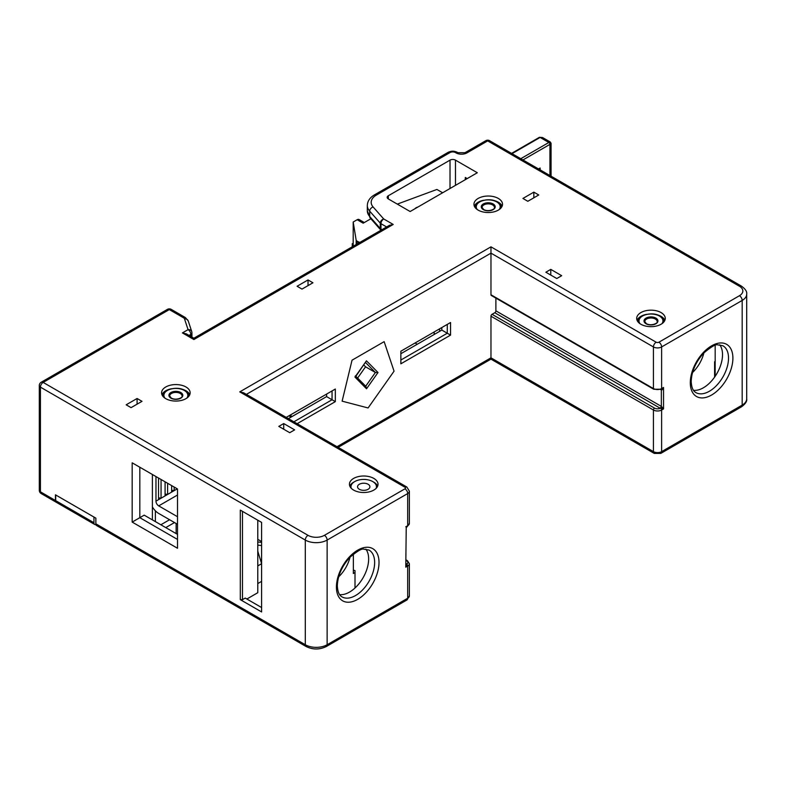 <?xml version="1.0" encoding="UTF-8"?>
<svg xmlns="http://www.w3.org/2000/svg" width="786" height="786" viewBox="0 0 786 786"><rect width="100%" height="100%" fill="white"/><g stroke="black" fill="none" stroke-linecap="round" stroke-linejoin="round"><path stroke-width="1.18" d="M339.581 594.599A27.029 15.602 120 0 0 358.888 583.851A27.029 15.602 120 0 0 368.644 558.974A27.029 15.602 120 0 0 365.854 549.109M739.449 286.251L487.693 140.9A3.861 2.23 -60 0 1 489.619 140.714L741.375 286.065A3.861 2.23 120 0 0 739.449 286.251A11.584 6.691 180 0 1 739.449 295.713L658.894 342.215A1.936 1.11 180 0 1 656.163 342.215L490.965 246.843L239.759 391.87L243.621 392.794L406.883 487.055L409.378 491.191A5.797 3.341 180 0 1 407.688 493.559L327.133 540.061A15.445 8.921 180 0 1 305.292 540.061L305.292 644.736A3.861 2.23 120 0 0 306.088 646.505L96.658 525.588A3.861 2.23 120 0 1 95.863 523.82L95.863 518.151L55.452 494.816L55.452 500.495A3.861 2.23 120 0 0 56.248 502.264A3.861 2.23 120 0 0 56.386 502.333M257.779 520.194L257.779 592.713L246.863 599.02M400.86 351.204L400.86 363.81L450.555 335.121L450.555 322.506L400.86 351.204L415.057 343.001L417.238 344.268M291.095 417.101L288.904 415.833L290.005 415.205L292.186 416.472M177.508 539.432L139.82 517.679L139.82 467.228L132.176 462.816L177.508 488.98L177.508 548.255L132.176 522.091L144.192 515.154L177.508 534.382M126.173 404.8L137.088 398.492L142.011 401.332L131.085 407.639L126.173 404.8M137.088 404.171L137.088 398.492M545.848 272.221L556.773 278.529L561.685 275.69L550.77 269.382L545.848 272.221M308.024 279.944L297.098 286.251L302.011 289.091L312.936 282.783L308.024 279.944L308.024 285.623M353.621 490.091A14.286 8.253 0 0 0 369.194 491.879A14.286 8.253 0 0 0 378.017 484.255A14.286 8.253 0 0 0 373.831 478.419A14.286 8.253 0 0 0 358.259 476.63A14.286 8.253 0 0 0 349.436 484.255A14.286 8.253 0 0 0 353.621 490.091M165.758 398.649A14.286 8.253 0 0 0 181.33 400.438A14.286 8.253 0 0 0 190.153 392.823A14.286 8.253 0 0 0 185.968 386.987A14.286 8.253 0 0 0 170.395 385.199A14.286 8.253 0 0 0 161.582 392.823A14.286 8.253 0 0 0 165.758 398.649M478.134 210.108A14.286 8.253 0 0 0 493.706 211.896A14.286 8.253 0 0 0 502.529 204.272A14.286 8.253 0 0 0 498.344 198.445A14.286 8.253 0 0 0 482.771 196.657A14.286 8.253 0 0 0 473.948 204.272A14.286 8.253 0 0 0 478.134 210.108M640.875 324.245A14.286 8.253 0 0 0 656.448 326.033A14.286 8.253 0 0 0 665.261 318.409A14.286 8.253 0 0 0 661.075 312.582A14.286 8.253 0 0 0 645.512 310.794A14.286 8.253 0 0 0 636.689 318.409A14.286 8.253 0 0 0 640.875 324.245M527.828 201.285L538.754 194.977L533.841 192.138L522.916 198.445L527.828 201.285M388.304 195.763L450.014 160.138A3.861 2.23 180 0 1 455.467 160.138L477.318 172.743L410.145 211.522L388.304 198.917A3.861 2.23 180 0 1 387.174 197.335A3.861 2.23 180 0 1 388.304 195.763L388.304 198.917M294.642 429.863L283.717 423.556L278.804 426.395L289.729 432.703L294.642 429.863M283.717 429.235L283.717 423.556M353.346 570.056A18.54 10.699 180 0 0 355.007 570.626L355.007 587.987M342.126 401.165L368.094 407.954L394.061 371.179L384.148 341.655L352.04 360.185L342.126 401.165L352.04 360.185L384.148 341.655L394.061 371.179L368.094 407.954L342.126 401.165M741.375 286.065C745.393 288.953 747.162 291.635 746.7 294.131A15.445 8.921 180 0 1 742.181 300.439L661.625 346.94A5.797 3.341 180 0 1 653.431 346.94L653.431 388.559A1.543 0.894 120 0 0 653.755 389.267L491.289 295.467A1.543 0.894 -60 0 1 490.965 294.76L490.965 253.141L246.352 394.375M337.007 446.713L490.965 357.827C490.965 359.546 490.965 359.546 490.965 357.827C490.965 359.546 490.965 359.546 490.965 357.827L490.965 316.208A1.543 0.894 -60 0 1 492.056 314.312L494.787 312.74A1.543 0.894 120 0 0 495.887 310.843L495.887 298.12M297.137 423.693L335.327 401.646L335.327 389.041L286.222 417.386M450.555 322.506L447.283 324.402L447.283 333.235L441.82 330.081L441.82 327.556M450.555 335.121L447.283 333.235L400.86 360.027M400.86 353.72L441.82 330.081M132.176 462.816L132.176 522.091M240.31 599.649L240.31 510.104L261.6 522.405L261.6 611.95L240.31 599.649L242.491 599.649L242.491 511.372M239.759 391.87L404.957 487.251A1.936 1.11 180 0 1 404.957 488.823L324.402 535.335A11.584 6.691 180 0 1 308.024 535.335A3.861 2.23 -60 0 0 305.292 540.061L40.43 387.144A3.861 2.23 180 0 1 39.3 385.572L39.3 490.248A3.861 2.23 0 0 0 40.43 491.82L40.43 387.144A3.861 2.23 -60 0 1 43.161 382.418L169.314 309.586L183.472 317.76A3.861 2.23 180 0 1 184.533 318.92L188.07 329.648L182.421 332.91L186.282 333.834L193.887 338.226L389.355 225.376L393.216 224.452L193.887 339.532C193.887 337.813 193.887 337.813 193.887 339.532L182.421 332.91M39.3 385.572A3.861 3.861 0 0 1 41.236 382.222A3.861 2.23 60 0 1 43.161 382.418L308.024 535.335M55.452 500.495L40.43 491.82A3.861 2.23 120 0 0 41.236 493.588L56.248 502.264M261.6 607.539L245.222 598.077L242.491 599.649M693.458 390.298A27.029 15.602 120 0 0 712.764 379.54A27.029 15.602 120 0 0 722.521 354.673A27.029 15.602 120 0 0 719.73 344.799M658.894 342.215A3.861 2.23 -120 0 1 661.625 346.94L661.625 388.559A1.543 0.894 60 0 1 661.301 389.267A1.543 0.894 60 0 1 661.065 389.345L663.541 387.459L663.541 408.897L661.625 410.007A5.797 3.341 180 0 1 653.431 410.007A1.543 0.894 -60 0 1 654.522 408.111A4.244 2.456 180 0 0 660.25 408.258L661.35 406.382L663.541 408.897L660.25 408.258L494.787 312.74M490.965 294.76L653.431 388.559A5.797 3.341 0 0 0 661.625 388.559L663.541 387.459L662.018 389.895L660.25 389.345M662.018 406.922L661.065 408.573A1.543 0.894 -120 0 1 661.625 410.007L661.625 451.626L742.181 405.114A3.861 2.23 60 0 1 741.375 406.883C745.393 403.994 747.162 401.302 746.7 398.816A15.445 8.921 0 0 1 742.181 405.114L742.181 300.439A3.861 2.23 -120 0 0 739.449 295.713M661.35 389.247A1.543 0.698 -103.8 0 1 662.018 389.895M661.39 389.208L653.755 389.267M490.965 246.843L490.965 253.141L653.431 346.94A3.861 2.23 -60 0 1 656.163 342.215M405.773 563.395L407.119 564.643L405.773 567.178L406.224 527.976L407.119 526.492L405.773 526.817L407.688 525.716A5.797 3.341 0 0 0 409.378 523.348L409.378 491.191M406.224 564.387A1.543 0.698 163.8 0 0 407.119 564.643A1.543 0.894 -120 0 1 407.688 566.077L405.773 567.178L406.224 527.976M466.943 152.887L487.693 140.9A3.861 2.23 -120 0 0 485.758 140.714L465.007 152.69A3.861 2.23 60 0 1 466.943 152.887A7.722 4.461 180 0 1 456.018 152.887L455.467 152.572A3.861 2.23 0 0 0 450.014 152.572L376.396 195.066A17.764 10.257 0 0 0 373.124 206.973L383.706 218.96L393.216 224.452M467.208 178.579L465.302 177.479L465.302 179.68M152.386 519.88L152.386 474.479M288.403 418.653L326.593 396.606L326.593 394.081M335.327 389.041L332.056 390.927L332.056 399.76L326.593 396.606M293.866 421.807L332.056 399.76L335.327 401.646M550.77 275.061L550.77 269.382M190.802 336.447L190.802 334.384A3.861 2.23 -120 0 0 188.07 329.648A3.861 3.095 161.7 0 1 191.735 331.594A3.861 3.095 161.7 0 1 191.863 332.39A3.861 2.23 180 0 1 191.931 332.802A3.861 2.23 180 0 1 190.802 334.384L189.013 335.416M171.24 309.389A3.861 2.23 120 0 0 169.314 309.586A3.861 2.23 60 0 0 167.379 309.389A3.861 3.861 0 0 1 171.24 309.389L185.398 317.564A3.861 2.23 120 0 0 183.472 317.76M533.841 197.817L533.841 192.138M377.634 486.141A14.286 8.253 0 0 0 373.831 482.201A14.286 8.253 0 0 0 373.252 481.887M354.201 481.887A14.286 8.253 0 0 0 349.819 486.141M189.77 394.71A14.286 8.253 0 0 0 185.968 390.77A14.286 8.253 0 0 0 180.308 388.765M171.427 388.765A14.286 8.253 0 0 0 161.955 394.71M502.146 206.168A14.286 8.253 0 0 0 498.344 202.228A14.286 8.253 0 0 0 492.675 200.224M483.793 200.224A14.286 8.253 0 0 0 474.331 206.168M664.887 320.305A14.286 8.253 0 0 0 661.075 316.365A14.286 8.253 0 0 0 655.416 314.351M646.534 314.351A14.286 8.253 0 0 0 637.073 320.305M177.508 516.726L158.703 505.879A3.861 2.23 60 0 1 155.972 501.144L155.972 476.552M177.508 524.301L158.703 513.445A13.126 7.585 60 0 1 152.386 506.921M158.536 497.823L161.061 498.216L158.536 499.67L158.536 478.035M165.089 494.04L167.614 494.433L165.089 495.887L165.089 481.818M171.643 490.258L174.168 490.641L171.643 492.105L171.643 485.601M165.089 495.887L161.061 498.216L161.061 479.489M171.643 492.105L167.614 494.433L167.614 483.272M177.272 488.853L174.168 490.641L174.168 487.055M261.6 581.365L257.779 583.576M94.752 524.488L56.523 502.421A3.861 2.23 120 0 1 55.718 500.653L55.718 494.974L93.947 517.05L93.947 522.719A3.861 2.23 -60 0 0 94.752 524.488A3.861 2.23 -60 0 0 95.961 524.606M155.382 521.619L155.382 510.821M176.143 533.596L176.143 523.505M169.589 519.723L160.845 524.773M165.758 527.612L174.502 522.562M257.779 545.15L261.6 545.533M257.779 565.92L261.6 563.709L257.779 551.192M261.6 542.369L257.779 541.976M353.346 554.14L353.346 573.485L355.007 572.522M714.602 377.133L714.602 361.766L715.172 361.432M714.72 376.956L714.602 361.766M703.892 352.885A25.103 14.492 -60 0 1 692.535 372.535M350.016 557.186A25.103 14.492 -60 0 1 338.658 576.845M359.359 489.295A6.18 3.566 0 0 0 366.089 490.071A6.18 3.566 0 0 0 369.901 486.78A6.18 3.566 0 0 0 368.094 484.255A6.18 3.566 180 0 0 361.364 483.478A6.18 3.566 180 0 0 357.551 486.78A6.18 3.566 180 0 0 359.359 489.295M376.199 488.273A12.743 7.359 0 0 0 376.465 486.78A12.743 7.359 0 0 0 372.731 481.572A12.743 7.359 180 0 0 358.848 479.981A12.743 7.359 180 0 0 350.978 486.78A12.743 7.359 180 0 0 351.254 488.273M188.601 396.291A12.743 7.359 180 0 1 188.611 396.547L188.611 395.977C189.171 394.788 187.874 392.941 184.72 390.416C176.889 385.317 161.769 390.259 163.124 395.977A12.743 7.359 0 0 0 163.174 396.606M163.134 396.291A12.743 7.359 0 0 0 163.124 396.547L163.124 395.977M500.967 207.74A12.743 7.359 180 0 1 500.977 208.005L500.977 207.425C501.547 206.246 500.25 204.389 497.086 201.874C489.265 196.775 474.135 201.717 475.491 207.425A12.743 7.359 0 0 0 475.54 208.054M475.51 207.74A12.743 7.359 0 0 0 475.491 208.005L475.491 207.425M663.708 321.877A12.743 7.359 180 0 1 663.718 322.142L663.718 321.562C664.288 320.383 662.991 318.526 659.827 316.011C652.007 310.912 636.876 315.854 638.232 321.562A12.743 7.359 0 0 0 638.281 322.191M638.242 321.877A12.743 7.359 0 0 0 638.232 322.142L638.232 321.562M370.864 218.763L363.181 223.195L357.168 219.726L353.199 222.016L356.176 240.3A1.543 0.894 0 0 0 356.628 240.85L357.895 241.577A6.18 3.566 0 0 0 359.929 242.363M414.9 208.781A6.18 3.566 180 0 1 417.946 207.023M442.636 192.767L436.908 189.455L397.303 204.114M357.168 219.726A3.861 2.23 -60 0 1 359.104 219.53L364.311 222.536M353.199 222.016L353.199 246.254M352.256 246.794L352.256 243.689L352.718 246.529M352.256 243.689L353.199 243.316M539.029 138.061L512.03 153.653L540.12 137.432L542.566 137.54M511.578 153.388L539.343 137.354A1.543 0.894 60 0 1 540.12 137.432L548.854 142.482L550.308 142.011L551.074 143.347L549.945 144.369A1.543 0.894 60 0 0 548.854 142.482L520.774 158.693M538.518 168.941L540.12 168.017L538.97 169.206M357.62 378.056L365.559 366.807L363.82 365.048M365.559 366.807L375.394 372.485L378.007 372.515L366.522 388.785L354.967 377.084L366.453 360.823L378.007 372.515M355.655 376.622L366.453 360.823M366.522 388.785L365.903 386.427L355.881 376.288M355.4 375.855L354.967 377.084M324.402 535.335A3.861 2.23 -120 0 1 327.133 540.061L327.133 644.736L407.688 598.234A3.861 2.23 60 0 1 406.883 600.003L409.378 595.867A5.797 3.341 0 0 1 407.688 598.234L407.688 566.077A5.797 3.341 180 0 0 409.378 563.709L409.378 595.867M404.957 488.823A3.861 2.23 -120 0 1 407.688 493.559L407.688 525.716A1.543 0.894 60 0 1 407.364 526.423A1.543 0.894 60 0 1 407.119 526.492M336.418 587.044A30.123 17.39 -60 0 1 357.718 550.151A30.123 17.39 -60 0 1 379.019 562.442A30.123 17.39 -60 0 1 357.718 599.335A30.123 17.39 -60 0 1 336.418 587.044M369.047 550.072A27.029 15.602 -60 0 1 374.647 562.442A27.029 15.602 -60 0 1 362.847 589.647A27.029 15.602 -60 0 1 342.018 596.888C341.183 596.338 337.833 595.051 337.322 585.776C337.715 575.696 341.89 566.225 349.849 557.362C357.208 551.124 361.845 548.392 363.751 549.159L369.047 550.072M95.863 523.82L305.292 644.736A15.445 8.921 0 0 0 327.133 644.736A3.861 2.23 60 0 1 326.337 646.505L406.883 600.003M728.524 358.141A27.029 15.602 -60 0 1 716.724 385.337A27.029 15.602 -60 0 1 695.895 392.587C695.06 392.037 691.709 390.75 691.199 381.465C691.592 371.385 695.767 361.914 703.725 353.052C711.084 346.813 715.722 344.081 717.628 344.848L722.923 345.761A27.029 15.602 -60 0 1 728.524 358.141M732.896 358.141A30.123 17.39 -60 0 1 711.595 395.024A30.123 17.39 -60 0 1 690.295 382.733A30.123 17.39 -60 0 1 711.595 345.84A30.123 17.39 -60 0 1 732.896 358.141M490.965 316.208L653.431 410.007L653.431 451.626A5.797 3.341 0 0 0 661.625 451.626A3.861 2.23 60 0 1 660.83 453.394L741.375 406.883M490.965 357.827L653.431 451.626A3.861 2.23 120 0 0 654.237 453.394L660.83 453.394M654.522 408.111L492.056 314.312M660.672 389.591L661.35 389.984L661.35 406.382L495.887 310.843M406.883 487.055A3.861 2.23 120 0 0 404.957 487.251M406.224 559.976L407.364 560.634A1.543 0.894 120 0 0 406.598 560.713A4.244 2.456 180 0 1 406.853 564.014L406.224 563.65M456.018 152.887A3.861 2.23 -60 0 1 457.943 152.69L465.007 152.69M455.467 152.572A3.861 2.23 -60 0 1 457.403 152.376A3.861 2.23 -60 0 1 457.658 152.572M450.014 152.572A3.861 2.23 -120 0 0 448.079 152.376L374.46 194.879C369.872 197.571 367.494 201.108 367.327 205.47A21.625 12.488 0 0 0 369.685 211.139L380.267 223.126A3.861 2.23 0 0 0 380.974 223.696L380.974 229.05A3.861 2.23 180 0 1 380.267 228.49L369.685 216.504A21.625 12.488 180 0 1 367.327 210.835L367.327 205.47M376.396 195.066A3.861 2.23 -120 0 0 374.46 194.879M373.124 206.973A3.861 2.81 138.6 0 0 369.685 211.139L369.685 216.504A3.861 2.81 -41.4 0 0 370.235 218.046L367.327 210.835M386.624 226.958L380.974 223.696A3.861 2.23 120 0 1 383.706 218.96A3.861 2.81 138.6 0 0 380.267 223.126L380.267 228.49A3.861 2.81 -41.4 0 0 380.807 230.033L370.235 218.046M381.976 229.63L380.974 229.05A3.861 2.23 -60 0 0 381.171 230.101M439.629 328.813L439.629 331.338M434.177 331.967L434.177 334.492M455.467 185.358L455.467 160.138M450.014 188.512L450.014 160.138M185.398 317.564L188.198 320.855A3.861 3.095 161.7 0 0 184.533 318.92M177.508 495.023L158.703 505.879M158.536 499.67L155.972 501.144M55.718 500.653L93.947 522.719M182.047 395.977A6.18 3.566 0 0 0 180.23 393.452A6.18 3.566 0 0 0 173.5 392.676A6.18 3.566 0 0 0 169.688 395.977L171.338 398.138C177.115 401.057 183.767 396.763 182.047 395.977M170.955 398.178A6.946 4.009 0 0 0 180.78 398.178A6.946 4.009 0 0 0 180.78 392.509A6.946 4.009 0 0 0 170.955 392.509A6.946 4.009 0 0 0 170.955 398.178M188.561 396.606A12.743 7.359 0 0 0 188.611 395.977M186.842 398.099A11.967 6.907 0 0 0 184.327 390.455A11.967 6.907 0 0 0 169.128 389.63A11.967 6.907 0 0 0 164.893 398.099M494.414 207.425A6.18 3.566 0 0 0 492.606 204.91A6.18 3.566 0 0 0 485.876 204.134A6.18 3.566 0 0 0 482.054 207.425L483.704 209.597C489.491 212.515 496.133 208.221 494.414 207.425M483.321 209.636A6.946 4.009 0 0 0 493.156 209.636A6.946 4.009 0 0 0 493.156 203.957A6.946 4.009 0 0 0 483.321 203.957A6.946 4.009 0 0 0 483.321 209.636M500.937 208.054A12.743 7.359 0 0 0 500.977 207.425M499.208 209.557A11.967 6.907 0 0 0 496.703 201.914A11.967 6.907 0 0 0 481.494 201.088A11.967 6.907 0 0 0 477.259 209.557M657.155 321.562A6.18 3.566 0 0 0 655.347 319.037A6.18 3.566 0 0 0 648.607 318.271A6.18 3.566 0 0 0 644.795 321.562L646.446 323.734C652.233 326.652 658.874 322.358 657.155 321.562M646.063 323.773A6.946 4.009 0 0 0 655.888 323.773A6.946 4.009 0 0 0 655.888 318.094A6.946 4.009 0 0 0 646.063 318.094A6.946 4.009 0 0 0 646.063 323.773M663.669 322.191A12.743 7.359 0 0 0 663.718 321.562M661.95 323.694A11.967 6.907 0 0 0 659.444 316.051A11.967 6.907 0 0 0 644.235 315.225A11.967 6.907 0 0 0 640 323.694M356.176 244.534L356.176 240.3M356.628 244.269L356.628 240.85M357.895 241.577L357.895 243.542M544.482 139.957L548.805 142.453M549.945 175.543L549.945 144.369L522.955 159.951M540.12 168.017L540.12 169.864M365.578 362.552L375.394 372.485L365.696 386.221M306.088 646.505C312.838 649.796 319.588 649.796 326.337 646.505M39.3 490.248A3.861 3.861 0 0 0 41.236 493.588M715.172 345.378L715.172 376.307M746.7 294.131L746.7 398.816M338.137 447.362L490.965 359.133L654.237 453.394M407.364 560.634L409.378 563.709M407.001 526.63L409.378 523.348M489.619 140.714A3.861 3.861 0 0 0 485.758 140.714M457.943 152.69L457.403 152.376C454.298 150.814 451.184 150.814 448.079 152.376M191.931 337.106L191.931 332.802A3.861 3.861 0 0 0 191.735 331.594L188.198 320.855M41.236 382.222L167.379 309.389M261.6 541.544L257.779 539.343M376.465 487.988L376.465 486.78M350.978 487.988L350.978 486.78M539.343 137.354L542.527 137.521L550.308 142.011M551.074 176.192L551.074 143.347"/></g></svg>
